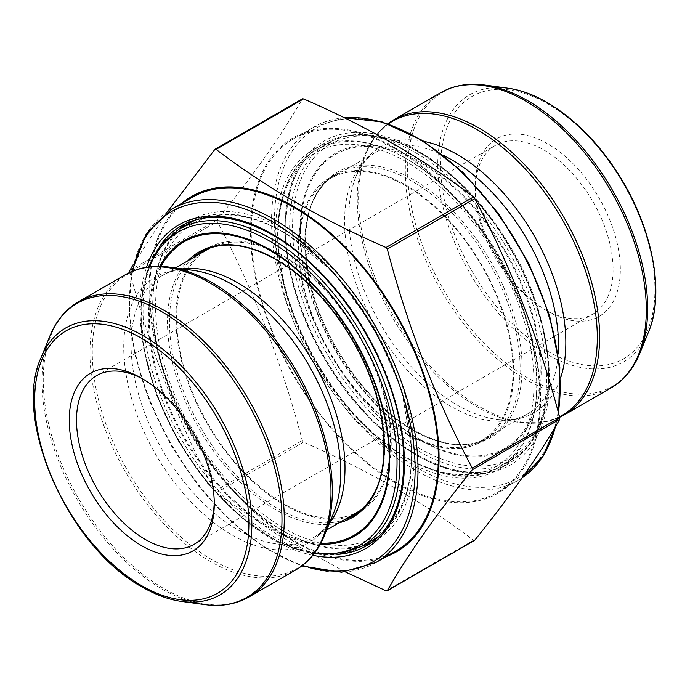 <?xml version="1.0" encoding="UTF-8"?>
<svg xmlns="http://www.w3.org/2000/svg" width="690" height="690" viewBox="0 0 690 690"><rect width="100%" height="100%" fill="white"/><g stroke="black" fill="none" stroke-linecap="round" stroke-linejoin="round"><path stroke-width="0.52" stroke-dasharray="3.45 2.59" d="M406.022 433.82A152.283 87.915 -120 0 0 482.163 441.367A152.283 87.915 -120 0 0 482.163 265.529A152.283 87.915 -120 0 0 329.889 177.606A152.283 87.915 -120 0 0 306.541 299.632A152.283 87.915 -120 0 0 406.022 433.82M204.257 250.298A152.283 87.915 60 0 1 207.414 248.314A152.283 87.915 60 0 1 283.555 255.852A152.283 87.915 60 0 1 383.036 390.048A152.283 87.915 60 0 1 359.697 512.066A152.283 87.915 60 0 1 356.394 513.817M350.365 516.275A152.283 87.915 60 0 1 207.414 424.152A152.283 87.915 60 0 1 199.108 254.299M215.401 149.169L302.28 99.006C281.925 134.697 253.601 174.993 217.316 219.877L217.316 221.594C253.601 289.99 281.925 362.983 302.28 440.574L303.565 442.178C368.331 470.373 424.971 503.079 473.495 540.279L474.78 540.167M345.483 571.976L277.104 534.534L216.091 492.677L214.806 491.082C178.52 422.685 150.196 349.692 129.841 272.102L217.316 221.594M133.446 264.21L167.411 211.83M406.022 185.989A151.257 87.328 -120 0 0 330.398 178.494A151.257 87.328 -120 0 0 330.398 353.151A151.257 87.328 -120 0 0 481.655 440.479A151.257 87.328 -120 0 0 504.839 319.272A151.257 87.328 -120 0 0 406.022 185.989M406.022 158.588A184.808 106.7 -120 0 0 313.622 149.437A184.808 106.7 -120 0 0 313.622 362.837A184.808 106.7 -120 0 0 498.43 469.536A184.808 106.7 -120 0 0 526.763 321.445A184.808 106.7 -120 0 0 406.022 158.588M395.551 148.919A204.067 117.817 -120 0 0 293.517 138.811A204.067 117.817 -120 0 0 293.517 374.446A204.067 117.817 -120 0 0 497.576 492.263A204.067 117.817 -120 0 0 528.859 328.742A204.067 117.817 -120 0 0 395.551 148.919M395.551 148.083A205.094 118.413 -120 0 0 255.386 277.604A205.094 118.413 -120 0 0 467.51 502.467A205.094 118.413 -120 0 0 535.707 353.461A205.094 118.413 -120 0 0 395.551 148.083M547.817 311.345A102.543 59.202 -120 0 0 620.327 269.488A102.543 59.202 -120 0 0 547.817 143.891A102.543 59.202 -120 0 0 475.307 185.757A102.543 59.202 -120 0 0 547.817 311.345L544.194 309.258A97.419 56.244 60 0 1 475.307 189.948A97.419 56.244 60 0 1 495.489 145.349A97.419 56.244 60 0 1 592.9 201.592A97.419 56.244 60 0 1 592.9 314.079A97.419 56.244 60 0 1 544.194 309.258L547.817 311.345M214.254 501.785A97.419 56.244 -120 0 0 214.271 499.733A97.419 56.244 -120 0 0 145.392 380.423A97.419 56.244 -120 0 0 143.598 379.414M385.822 556.778A205.094 118.413 60 0 1 294.035 541.598A205.094 118.413 60 0 1 162.995 370.228A205.094 118.413 60 0 1 181.763 203.334M396.069 550.87A204.067 117.817 60 0 1 294.035 540.762A204.067 117.817 60 0 1 160.718 360.939A204.067 117.817 60 0 1 192.001 197.418M362.319 546.075A184.808 106.7 60 0 1 283.555 531.093A184.808 106.7 60 0 1 166.575 379.905A184.808 106.7 60 0 1 179.279 229.037M186.343 223.224A184.808 106.7 60 0 1 191.147 220.145A184.808 106.7 60 0 1 375.964 326.844A184.808 106.7 60 0 1 375.964 540.244A184.808 106.7 60 0 1 370.892 542.866M359.18 511.178A151.257 87.328 60 0 1 283.555 503.691A151.257 87.328 60 0 1 184.748 370.401A151.257 87.328 60 0 1 207.932 249.202M210.657 247.736A151.257 87.328 60 0 1 359.18 336.53A151.257 87.328 60 0 1 361.819 509.548M406.022 161.702A180.996 104.492 -120 0 0 295.191 319.384A180.996 104.492 -120 0 0 516.862 447.361A180.996 104.492 -120 0 0 406.022 161.702M412.439 430.12A152.283 87.915 60 0 1 312.958 295.924A152.283 87.915 60 0 1 336.297 173.906A152.283 87.915 60 0 1 412.439 181.444A152.283 87.915 60 0 1 511.92 315.632A152.283 87.915 60 0 1 488.58 437.658A152.283 87.915 60 0 1 412.439 430.12M413.698 430.232A153.301 88.51 -120 0 0 507.573 296.674A153.301 88.51 -120 0 0 319.815 188.267A153.301 88.51 -120 0 0 413.698 430.232M420.331 439.677A169.567 97.902 60 0 1 316.494 172.052A169.567 97.902 60 0 1 524.167 291.948A169.567 97.902 60 0 1 420.331 439.677M420.529 448.888A180.996 104.492 60 0 1 309.689 163.237A180.996 104.492 60 0 1 531.36 291.214A180.996 104.492 60 0 1 420.529 448.888M420.529 440.401A170.594 98.489 -120 0 0 524.995 291.784A170.594 98.489 -120 0 0 316.063 171.155A170.594 98.489 -120 0 0 420.529 440.401M407.48 159.192A183.04 105.682 60 0 1 527.057 320.496A183.04 105.682 60 0 1 498.999 467.165A183.04 105.682 60 0 1 407.48 458.1A183.04 105.682 60 0 1 287.894 296.804A183.04 105.682 60 0 1 315.96 150.127A183.04 105.682 60 0 1 407.48 159.192M419.08 451.407A183.04 105.682 -120 0 0 510.6 460.471A183.04 105.682 -120 0 0 510.6 249.107A183.04 105.682 -120 0 0 327.56 143.434A183.04 105.682 -120 0 0 299.503 290.102A183.04 105.682 -120 0 0 419.08 451.407M283.555 527.971A180.996 104.492 60 0 1 172.724 242.311A180.996 104.492 60 0 1 394.387 370.288A180.996 104.492 60 0 1 283.555 527.971M359.697 512.066L353.28 515.775A152.283 87.915 -120 0 0 376.628 393.748A152.283 87.915 -120 0 0 277.139 259.561A152.283 87.915 -120 0 0 201.006 252.014L207.414 248.314M192.691 258A152.283 87.915 -120 0 0 180.219 382.105A152.283 87.915 -120 0 0 277.139 508.228A152.283 87.915 -120 0 0 343.948 519.975M339.014 522.822A153.301 88.51 60 0 1 199.238 428.878A153.301 88.51 60 0 1 187.766 260.846M161.012 266.4A169.567 97.902 -120 0 0 184.463 437.4A169.567 97.902 -120 0 0 320.824 543.22M149.471 266.866A180.996 104.492 -120 0 0 178.555 440.815A180.996 104.492 -120 0 0 314.657 552.975M320.272 544.246A170.594 98.489 60 0 1 183.756 437.814A170.594 98.489 60 0 1 159.839 266.375M190.587 222.508A183.04 105.682 -120 0 0 162.53 369.185A183.04 105.682 -120 0 0 282.106 530.481A183.04 105.682 -120 0 0 373.626 539.545M378.75 536.242A183.04 105.682 -120 0 0 400.209 388.065A183.04 105.682 -120 0 0 282.106 231.573A183.04 105.682 -120 0 0 196.012 219.731M362.026 546.247A183.04 105.682 60 0 1 178.986 440.565A183.04 105.682 60 0 1 178.986 229.209M129.841 270.385L217.316 219.877M214.806 491.082L302.28 440.574M216.091 492.677L303.565 442.178M386.012 590.787L473.495 540.279M639.759 353.461A169.74 97.997 60 0 1 442.764 288.273A169.74 97.997 60 0 1 484.803 85.077M507.84 88.217A154.146 89.001 -120 0 0 439.539 189.198A154.146 89.001 -120 0 0 546.73 354.108A154.146 89.001 -120 0 0 648.557 331.95M564.317 414.888A170.43 98.394 60 0 1 393.887 316.494A170.43 98.394 60 0 1 393.887 119.698M440.608 92.727A170.43 98.394 -120 0 0 440.608 289.524A170.43 98.394 -120 0 0 611.038 387.918M388.366 123.915A169.74 97.997 -120 0 0 365.165 154.155A169.74 97.997 -120 0 0 477.29 406.936A169.74 97.997 -120 0 0 520.113 422.539A169.74 97.997 -120 0 0 559.53 416.769M423.936 141.372A153.456 88.596 -120 0 0 355.971 176.631A153.456 88.596 -120 0 0 380.613 324.162A153.456 88.596 -120 0 0 496.05 419.261A153.456 88.596 -120 0 0 560.573 378.034M443.817 155.578A151.257 87.328 -120 0 0 375.912 152.223A151.257 87.328 -120 0 0 375.912 326.87A151.257 87.328 -120 0 0 527.16 414.198A151.257 87.328 -120 0 0 558.21 353.711M415.854 152.913A184.808 106.7 60 0 1 536.587 315.77A184.808 106.7 60 0 1 508.254 463.861A184.808 106.7 60 0 1 415.854 454.71A184.808 106.7 60 0 1 295.113 291.853A184.808 106.7 60 0 1 323.446 143.762A184.808 106.7 60 0 1 415.854 152.913M417.303 467.923A202.015 116.636 60 0 1 293.595 149.083A202.015 116.636 60 0 1 541.012 291.922A202.015 116.636 60 0 1 417.303 467.923M417.303 455.547A186.861 107.882 -120 0 0 531.731 292.75A186.861 107.882 -120 0 0 302.876 160.623A186.861 107.882 -120 0 0 417.303 455.547M344.31 117.809A204.067 117.817 -120 0 0 313.821 127.089A204.067 117.817 -120 0 0 282.538 290.611A204.067 117.817 -120 0 0 415.854 470.433A204.067 117.817 -120 0 0 517.88 480.542A204.067 117.817 -120 0 0 522.183 477.834M555.433 426.653A204.067 117.817 -120 0 0 558.339 412.387M547.817 351.305A151.481 87.458 60 0 1 455.055 112.22A151.481 87.458 60 0 1 640.587 219.334A151.481 87.458 60 0 1 547.817 351.305M375.765 562.591A204.067 117.817 60 0 1 273.732 552.483A204.067 117.817 60 0 1 140.424 372.66A204.067 117.817 60 0 1 171.698 209.139M132.678 271.153A202.015 116.636 -120 0 0 302.539 565.377M312.82 555.321A186.861 107.882 60 0 1 178.848 440.643A186.861 107.882 60 0 1 146.522 267.28M159.614 246.451A184.808 106.7 -120 0 0 273.732 536.76A184.808 106.7 -120 0 0 337.41 554.398M375.964 540.244L366.14 545.919A184.808 106.7 -120 0 0 394.464 397.828A184.808 106.7 -120 0 0 273.732 234.962A184.808 106.7 -120 0 0 181.323 225.811L191.147 220.145M329.32 523.538A151.257 87.328 60 0 1 313.674 537.458A151.257 87.328 60 0 1 238.05 529.963A151.257 87.328 60 0 1 139.233 396.681A151.257 87.328 60 0 1 162.417 275.474A151.257 87.328 60 0 1 182.298 268.884M326.706 529.929L313.674 537.458C322.032 532.801 328.682 524.659 333.606 513.05A153.456 88.596 60 0 1 232.245 535.112A153.456 88.596 60 0 1 125.537 370.944A153.456 88.596 60 0 1 193.528 270.42C181.004 268.876 170.637 270.566 162.417 275.474L175.45 267.953M324.421 535.526A169.74 97.997 60 0 1 212.296 559.926A169.74 97.997 60 0 1 94.263 378.336A169.74 97.997 60 0 1 169.464 267.134M125.27 274.784A170.43 98.394 -120 0 0 99.144 411.352A170.43 98.394 -120 0 0 210.484 561.539A170.43 98.394 -120 0 0 295.7 569.975M248.978 596.954A170.43 98.394 60 0 1 163.763 588.51A170.43 98.394 60 0 1 52.423 438.322A170.43 98.394 60 0 1 78.548 301.754M49.827 336.211A169.74 97.997 -120 0 0 161.952 588.993A169.74 97.997 -120 0 0 204.775 604.595M181.746 601.456A154.146 89.001 60 0 1 142.847 587.293A154.146 89.001 60 0 1 41.029 357.731M482.163 441.367L488.58 437.658C468.036 448.992 442.997 446.447 413.465 430.017C365.441 403.271 319.66 335.754 308.663 275.241C300.228 224.957 309.439 191.173 336.297 173.906L329.889 177.606M327.56 143.434L315.96 150.127C268.35 175.458 264.805 266.064 307.076 346.915C352.314 439.884 447.37 500.241 498.999 467.165L510.6 460.471C565.05 432.302 560.306 319.798 502.423 234.134C453.537 157.104 373.299 114.868 327.56 143.434M378.724 536.268L393.464 521.692L404.142 502.104L410.412 478.239L412.094 450.95L401.658 389.997L374.385 327.767L334.124 273.016L286.548 233.496L262.079 221.309L238.274 214.806L215.97 214.262L195.969 219.739M313.959 553.889L278.027 541.891L241.569 517.655L207.414 483.112L178.236 441.005L156.354 394.689L143.52 347.829L140.751 304.126L148.333 267.013M481.655 440.479L527.16 414.198C518.949 419.115 508.582 420.797 496.05 419.261L520.113 422.539L540.9 422.711L559.668 417.312M330.398 178.494L375.912 152.223C367.546 156.88 360.905 165.013 355.971 176.631L365.165 154.155L374.756 136.922L387.806 123.717M498.43 469.536L508.254 463.861C483.173 477.661 452.718 474.573 416.872 454.607C368.46 427.274 321.057 366.2 299.719 303.453C274.18 232.185 284.91 164.487 323.446 143.762L313.622 149.437M497.576 492.263L522.175 477.842M293.517 138.811L313.821 127.089L344.086 117.705M194.097 544.332L592.9 314.079M96.678 375.593L495.489 145.349M558.633 413.483L556.131 425.463M475.307 189.948L475.307 185.757M131.79 271.532L128.978 310.845L134.895 354.66L149.178 400.364L170.939 445.197L198.884 486.467L231.322 521.692L266.314 548.731L301.78 565.955M145.392 380.423L141.761 378.327M214.271 499.733L214.271 503.916"/><path stroke-width="1.03" d="M356.394 513.817A152.283 87.915 60 0 1 350.365 516.275M199.108 254.299A152.283 87.915 60 0 1 204.257 250.298M129.841 272.102L129.841 270.385L133.446 264.21M167.411 211.83L214.806 149.514L216.091 149.394C264.934 186.792 321.575 219.489 386.012 247.503L387.306 249.099C407.661 326.689 435.977 399.683 472.262 468.079L472.262 469.795C435.977 514.688 407.661 554.976 387.306 590.675L386.012 590.787L345.483 571.976M473.495 540.279L474.78 540.167C511.066 495.282 539.382 454.986 559.745 419.296L559.745 417.579C539.382 339.989 511.066 266.995 474.78 198.599L473.495 196.995C424.971 159.795 368.331 127.089 303.565 98.894L302.28 99.006M474.504 540.408L387.306 590.675M143.598 379.414A97.419 56.244 -120 0 0 96.678 375.593A97.419 56.244 -120 0 0 81.748 453.658A97.419 56.244 -120 0 0 145.392 539.502A97.419 56.244 -120 0 0 194.097 544.332A97.419 56.244 -120 0 0 214.254 501.785M181.763 203.334A205.094 118.413 60 0 1 366.002 270.308A205.094 118.413 60 0 1 385.822 556.778M171.698 209.139L192.001 197.418A204.067 117.817 60 0 1 396.069 315.235A204.067 117.817 60 0 1 396.069 550.87L375.765 562.591A204.067 117.817 60 0 0 407.04 399.07A204.067 117.817 60 0 0 273.732 219.248A204.067 117.817 60 0 0 171.698 209.139L146.254 233.919L131.79 271.532M179.279 229.037A184.808 106.7 60 0 1 186.343 223.224M370.892 542.866A184.808 106.7 60 0 1 362.319 546.075M175.45 267.953L207.932 249.202A151.257 87.328 60 0 1 210.657 247.736M361.819 509.548A151.257 87.328 60 0 1 359.18 511.178L326.706 529.929M141.761 545.781A102.543 59.202 60 0 1 69.25 420.193A102.543 59.202 60 0 1 141.761 378.327A102.543 59.202 60 0 1 214.271 503.916A102.543 59.202 60 0 1 141.761 545.781M343.948 519.975A152.283 87.915 -120 0 0 353.28 515.775C380.138 498.499 389.35 464.724 380.915 414.431C369.918 353.927 324.145 286.41 276.121 259.664C246.58 243.234 221.542 240.681 201.006 252.014A152.283 87.915 -120 0 0 192.691 258M187.766 260.846A153.301 88.51 60 0 1 275.888 259.449A153.301 88.51 60 0 1 379.095 405.927A153.301 88.51 60 0 1 339.014 522.822M320.824 543.22A169.567 97.902 -120 0 0 386.202 425.445A169.567 97.902 -120 0 0 269.247 250.004A169.567 97.902 -120 0 0 161.012 266.4M314.657 552.975A180.996 104.492 -120 0 0 394.913 434.459A180.996 104.492 -120 0 0 269.057 240.784A180.996 104.492 -120 0 0 149.471 266.866M159.839 266.375A170.594 98.489 60 0 1 269.057 249.28A170.594 98.489 60 0 1 386.788 426.248A170.594 98.489 60 0 1 320.272 544.246M148.333 267.013L160.986 244.7L178.986 229.209A183.04 105.682 60 0 1 270.506 238.274A183.04 105.682 60 0 1 390.083 399.57A183.04 105.682 60 0 1 362.026 546.247L373.626 539.545A183.04 105.682 -120 0 0 378.75 536.242M196.012 219.731A183.04 105.682 -120 0 0 190.587 222.508L178.986 229.209M472.262 469.795L559.745 419.296M472.262 468.079L559.745 417.579M387.306 249.099L474.78 198.599M386.012 247.503L473.495 196.995M216.091 149.394L303.565 98.894M639.759 353.461L648.557 331.95A154.146 89.001 -120 0 0 546.73 102.387A154.146 89.001 -120 0 0 507.84 88.217L484.803 85.077A169.74 97.997 60 0 1 527.634 100.68A169.74 97.997 60 0 1 639.759 353.461C633.411 368.926 623.838 380.406 611.038 387.918A170.43 98.394 -120 0 0 637.155 251.35A170.43 98.394 -120 0 0 525.823 101.163A170.43 98.394 -120 0 0 440.608 92.727L393.887 119.698A170.43 98.394 60 0 1 479.102 128.142A170.43 98.394 60 0 1 590.442 278.32A170.43 98.394 60 0 1 564.317 414.888L611.038 387.918M559.53 416.769A169.74 97.997 -120 0 0 588.863 281.684A169.74 97.997 -120 0 0 477.29 129.746A169.74 97.997 -120 0 0 388.366 123.915M560.573 378.034A153.456 88.596 -120 0 0 457.332 154.569A153.456 88.596 -120 0 0 423.936 141.372M558.21 353.711A151.257 87.328 -120 0 0 451.536 159.709A151.257 87.328 -120 0 0 443.817 155.578M522.183 477.834A204.067 117.817 -120 0 0 555.433 426.653M558.339 412.387A204.067 117.817 -120 0 0 415.854 137.198A204.067 117.817 -120 0 0 344.31 117.809M302.539 565.377A202.015 116.636 -120 0 0 414.311 451.131A202.015 116.636 -120 0 0 272.283 221.757A202.015 116.636 -120 0 0 132.678 271.153M146.522 267.28A186.861 107.882 60 0 1 272.283 234.126A186.861 107.882 60 0 1 402.813 438.366A186.861 107.882 60 0 1 312.82 555.321M337.41 554.398A184.808 106.7 -120 0 0 366.14 545.919C404.676 525.193 415.406 457.496 389.867 386.219C368.529 323.481 321.126 262.407 272.705 235.066C236.868 215.099 206.405 212.011 181.323 225.811A184.808 106.7 -120 0 0 159.614 246.451M182.298 268.884A151.257 87.328 60 0 1 313.674 362.802A151.257 87.328 60 0 1 329.32 523.538M193.528 270.42A153.456 88.596 60 0 1 308.973 365.519A153.456 88.596 60 0 1 333.606 513.05L324.421 535.526A169.74 97.997 60 0 0 212.296 282.736A169.74 97.997 60 0 0 169.464 267.134L193.528 270.42M295.7 569.975A170.43 98.394 -120 0 0 295.7 373.187A170.43 98.394 -120 0 0 125.27 274.784L78.548 301.754A170.43 98.394 60 0 1 248.978 400.157A170.43 98.394 60 0 1 248.978 596.954L295.7 569.975C308.499 562.462 318.073 550.982 324.421 535.526M204.775 604.595A169.74 97.997 -120 0 0 279.985 493.402A169.74 97.997 -120 0 0 161.952 311.802A169.74 97.997 -120 0 0 49.827 336.211L41.029 357.731A154.146 89.001 60 0 1 142.847 335.564A154.146 89.001 60 0 1 250.039 500.483A154.146 89.001 60 0 1 181.746 601.456L204.775 604.595C221.335 606.829 236.066 604.285 248.978 596.954M141.761 585.741A151.481 87.458 -120 0 0 234.531 453.77A151.481 87.458 -120 0 0 48.999 346.656A151.481 87.458 -120 0 0 141.761 585.741M373.626 539.545L378.724 536.268M195.969 219.739L190.587 222.508M362.026 546.247L339.609 554.087L313.959 553.889M387.064 590.89L474.539 540.382M215.038 149.29L302.513 98.791M564.317 414.888L559.668 417.312M393.887 119.698L387.806 123.717M484.803 85.077C468.251 82.843 453.511 85.396 440.608 92.727M648.557 331.95C665.548 292.31 651.99 225.13 616.86 171.862C587.44 126.046 544.41 92.796 507.84 88.217M344.086 117.705L382.139 121.923L422.746 140.613L462.766 172.241L499.077 214.288L528.816 263.416L549.62 315.744L559.84 367.115L558.633 413.483M556.131 425.463L543.039 456.211L522.175 477.842M125.27 274.784C138.172 267.453 152.904 264.908 169.464 267.134M78.548 301.754C65.748 309.267 56.166 320.755 49.827 336.211M41.029 357.731C11.946 419.848 68.94 547.929 142.399 587.156C155.871 594.918 168.99 599.688 181.746 601.456M301.78 565.955L341.576 572.243L375.765 562.591"/></g></svg>

